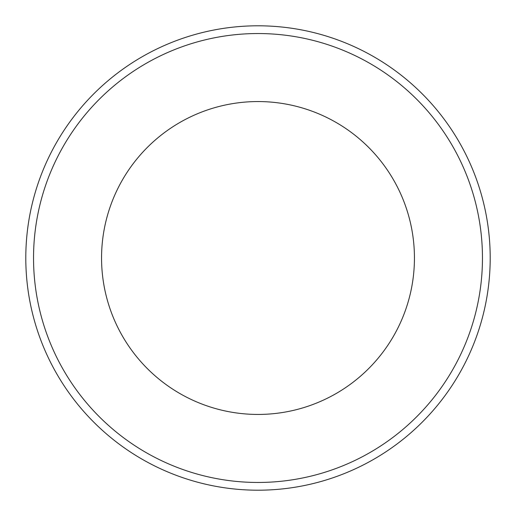 <?xml version="1.0" encoding="UTF-8"?>
<svg xmlns="http://www.w3.org/2000/svg" width="516" height="516" viewBox="0 0 516 516"><rect width="100%" height="100%" fill="white"/><g stroke="black" fill="none" stroke-linecap="round" stroke-linejoin="round"><path stroke-width="0.77" d="M490.2 258A232.2 232.2 0 0 0 141.9 56.908A232.2 232.2 0 0 0 141.9 459.092A232.2 232.2 0 0 0 490.2 258A232.2 232.2 0 0 0 141.9 56.908A232.2 232.2 0 0 0 141.9 459.092A232.2 232.2 0 0 0 490.2 258M414.438 258A156.438 156.438 0 0 1 179.781 393.482A156.438 156.438 0 0 1 179.781 122.518A156.438 156.438 0 0 1 414.438 258M482.46 258A224.46 224.46 0 0 1 145.77 452.39A224.46 224.46 0 0 1 145.77 63.61A224.46 224.46 0 0 1 482.46 258"/></g></svg>
